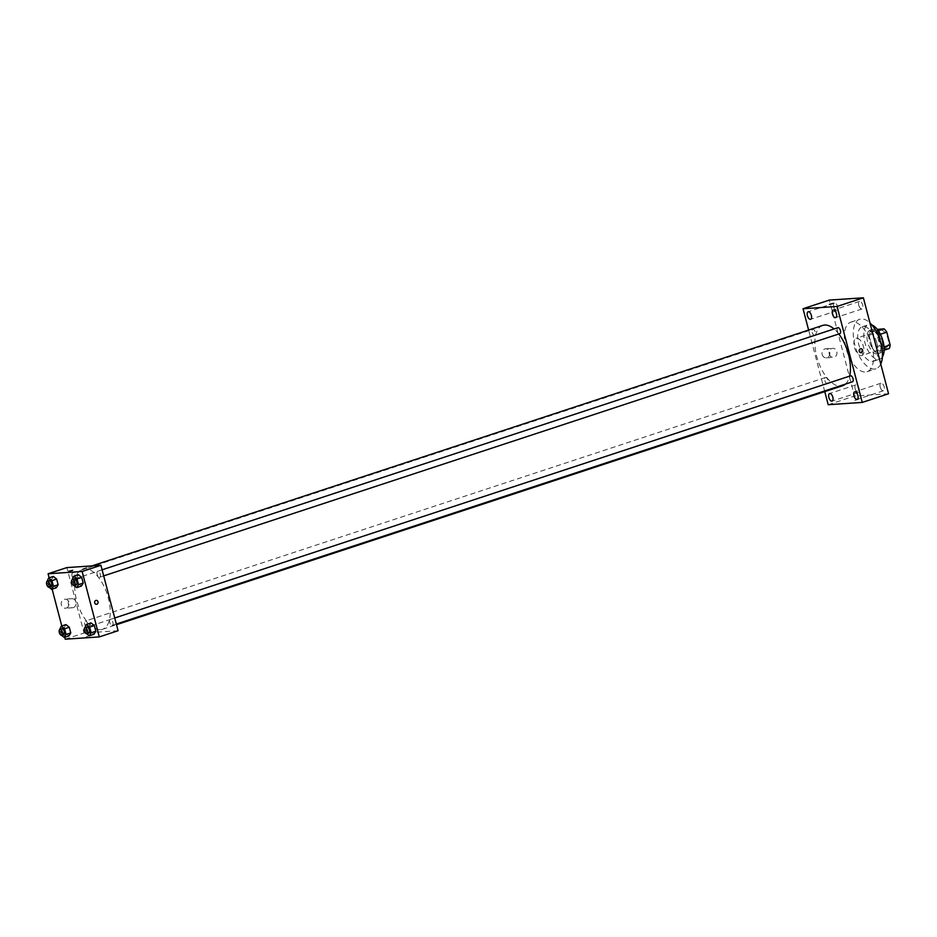 <?xml version="1.0" encoding="UTF-8"?>
<svg xmlns="http://www.w3.org/2000/svg" width="937" height="937" viewBox="0 0 937 937"><rect width="100%" height="100%" fill="white"/><g stroke="black" fill="none" stroke-linecap="round" stroke-linejoin="round"><path stroke-width="0.7" stroke-dasharray="4.68 3.51" d="M861.232 355.65A9.077 4.439 -108.2 0 0 861.782 355.545A9.077 4.439 -108.2 0 0 863.164 345.542A9.077 4.439 -108.2 0 0 856.102 338.316A9.077 4.439 -108.2 0 0 854.556 347.779A9.077 4.439 -108.2 0 0 861.232 355.65M885.652 347.615A9.077 4.439 -108.2 0 0 886.203 347.51A9.077 4.439 -108.2 0 0 887.585 337.507A9.077 4.439 -108.2 0 0 880.522 330.269A9.077 4.439 -108.2 0 0 878.976 339.744A9.077 4.439 -108.2 0 0 885.652 347.615M880.37 334.263L879.281 334.626A12.181 5.962 -108.2 0 0 876.61 331.323L869.946 331.768A12.181 5.962 -108.2 0 0 869.067 335.305L872.417 348.107L879.937 345.636L876.575 332.834A12.181 5.962 -108.2 0 1 877.454 329.297M889.272 348.482L882.607 348.927A12.181 5.962 -108.2 0 1 879.937 345.636M879.281 334.626L882.631 347.416L884.036 346.959M884.118 350.18L875.099 351.398L882.607 348.927M881.752 350.953A12.181 5.962 -108.2 0 0 882.631 347.416M872.417 348.107A12.181 5.962 -108.2 0 0 875.099 351.398M882.092 340.951A12.474 6.102 71.8 0 1 879.749 353.214A12.474 6.102 71.8 0 1 870.051 343.27A12.474 6.102 71.8 0 1 871.949 329.519A12.474 6.102 71.8 0 1 882.092 340.951M880.218 341.56A12.474 6.102 -108.2 0 0 870.075 330.129A12.474 6.102 -108.2 0 0 867.931 343.153A12.474 6.102 -108.2 0 0 877.114 353.975A12.474 6.102 -108.2 0 0 877.875 353.835A12.474 6.102 -108.2 0 0 880.218 341.56M869.067 335.305L876.575 332.834M876.61 331.323L878.309 330.761M869.946 331.768L877.278 329.367M882.396 356.915A18.143 8.89 71.8 0 1 879.644 359.222A18.143 8.89 71.8 0 1 865.53 344.757A18.143 8.89 71.8 0 1 868.294 324.741A18.143 8.89 71.8 0 1 871.878 324.963M876.95 343.387A18.143 8.89 71.8 0 1 873.542 361.225A18.143 8.89 71.8 0 1 859.428 346.772A18.143 8.89 71.8 0 1 862.192 326.755A18.143 8.89 71.8 0 1 876.95 343.387M880.745 364.013A26.084 12.767 71.8 0 1 876.025 368.768A26.084 12.767 71.8 0 1 855.739 347.978A26.084 12.767 71.8 0 1 859.709 319.212A26.084 12.767 71.8 0 1 869.981 322.96M871.996 346.046A26.084 12.767 -108.2 0 0 850.784 322.152A26.084 12.767 -108.2 0 0 846.322 349.372A26.084 12.767 -108.2 0 0 865.519 372.012A26.084 12.767 -108.2 0 0 867.1 371.708A26.084 12.767 -108.2 0 0 871.996 346.046M833.696 307.008A3.971 1.944 -108.2 0 0 836.928 310.651A3.971 1.944 -108.2 0 0 837.537 306.27A3.971 1.944 -108.2 0 0 834.445 303.108A3.971 1.944 -108.2 0 0 833.696 307.008M855.153 388.796A3.971 1.944 -108.2 0 0 858.386 392.439A3.971 1.944 -108.2 0 0 858.983 388.059A3.971 1.944 -108.2 0 0 855.903 384.884A3.971 1.944 -108.2 0 0 855.153 388.796M880.206 387.11A3.971 1.944 -108.2 0 0 883.439 390.752A3.971 1.944 -108.2 0 0 884.048 386.372A3.971 1.944 -108.2 0 0 880.956 383.21A3.971 1.944 -108.2 0 0 880.206 387.11M858.76 305.321A3.971 1.944 -108.2 0 0 861.981 308.964A3.971 1.944 -108.2 0 0 862.59 304.584A3.971 1.944 -108.2 0 0 859.498 301.421A3.971 1.944 -108.2 0 0 858.76 305.321M888.557 393.763L854.509 396.058L829.327 300.086M828.203 404.714L854.509 396.058M824.771 391.607L808.619 330.058M822.194 354.561A4.533 3.924 86.2 0 0 826.258 357.852A4.533 3.924 86.2 0 0 829.866 353.062A4.533 3.924 86.2 0 0 825.649 348.798A4.533 3.924 86.2 0 0 822.194 354.561M829.28 354.092A4.533 3.924 86.2 0 0 833.344 357.372A4.533 3.924 86.2 0 0 836.952 352.581A4.533 3.924 86.2 0 0 832.735 348.33A4.533 3.924 86.2 0 0 829.28 354.092M860.798 348.751A1.979 1.722 86.2 0 0 861.068 352.71M854.86 400.392L858.421 399.349L854.86 400.392M833.251 303.389L829.409 304.396M812.227 332.448A3.127 1.534 -108.2 0 0 814.581 335.352A3.127 1.534 -108.2 0 0 814.768 335.317A3.127 1.534 -108.2 0 0 815.249 331.862A3.127 1.534 -108.2 0 0 812.812 329.379A3.127 1.534 -108.2 0 0 812.227 332.448M850.515 375.842A3.127 1.534 -108.2 0 0 849.918 378.923A3.127 1.534 -108.2 0 0 852.283 381.827M837.877 327.692A3.127 1.534 -108.2 0 0 837.338 330.96A3.127 1.534 -108.2 0 0 839.646 333.677M824.865 380.609A3.127 1.534 -108.2 0 0 827.406 383.479A3.127 1.534 -108.2 0 0 827.945 380.211A3.127 1.534 -108.2 0 0 825.638 377.494A3.127 1.534 -108.2 0 0 825.45 377.529A3.127 1.534 -108.2 0 0 824.865 380.609M822.721 325.42A31.753 15.542 -108.2 0 0 817.287 358.555A31.753 15.542 -108.2 0 0 840.653 386.114A31.753 15.542 -108.2 0 0 842.574 385.751M845.361 384.135A31.753 15.542 -108.2 0 0 849.613 376.147M838.802 333.982A31.753 15.542 -108.2 0 0 834.059 328.946M100.482 629.687A31.753 15.542 -108.2 0 0 102.402 629.324A31.753 15.542 -108.2 0 0 107.24 594.292A31.753 15.542 -108.2 0 0 82.55 568.993A31.753 15.542 -108.2 0 0 77.115 602.128A31.753 15.542 -108.2 0 0 100.482 629.687M85.478 621.067A3.127 1.534 71.8 0 1 87.773 623.784A3.127 1.534 71.8 0 1 87.246 627.052A3.127 1.534 71.8 0 1 84.81 624.557A3.127 1.534 71.8 0 1 85.279 621.102A3.127 1.534 71.8 0 1 85.478 621.067M99.474 577.251A3.127 1.534 -108.2 0 0 99.673 577.215A3.127 1.534 -108.2 0 0 100.142 573.76A3.127 1.534 -108.2 0 0 97.706 571.265A3.127 1.534 -108.2 0 0 97.179 574.533A3.127 1.534 -108.2 0 0 99.474 577.251M112.112 625.401A3.127 1.534 -108.2 0 0 112.299 625.366A3.127 1.534 -108.2 0 0 112.78 621.91A3.127 1.534 -108.2 0 0 110.343 619.416A3.127 1.534 -108.2 0 0 109.805 622.683A3.127 1.534 -108.2 0 0 112.112 625.401M74.421 578.925A3.127 1.534 -108.2 0 0 74.609 578.89A3.127 1.534 -108.2 0 0 75.089 575.447A3.127 1.534 -108.2 0 0 72.653 572.952A3.127 1.534 -108.2 0 0 72.114 576.208A3.127 1.534 -108.2 0 0 74.421 578.925M118.085 630.73L84.037 633.014L66.867 567.588M51.547 579.441L53.362 576.431L51.547 579.441L53.034 585.11L51.547 579.441L46.85 580.987M56.325 587.768L53.034 585.11L56.325 587.768M89.238 625.916L91.053 622.906L89.238 625.916L90.725 631.585L89.238 625.916L84.541 627.462M94.028 634.244L90.725 631.585L94.028 634.244M64.758 637.312L61.783 625.975M52.121 589.15L49.146 577.824M76.611 577.754L78.415 574.756L76.611 577.754L78.087 583.423L76.611 577.754L71.915 579.3M81.39 586.082L78.087 583.423L81.39 586.082M64.184 627.591L65.988 624.592L64.184 627.591L65.672 633.26L64.184 627.591L59.488 629.137M68.963 635.93L65.672 633.26L68.963 635.93M65.25 639.198L84.037 633.014M66.269 608.066A4.533 3.924 86.2 0 0 68.975 602.948A4.533 3.924 86.2 0 0 64.817 599.176A4.533 3.924 86.2 0 0 61.198 603.967A4.533 3.924 86.2 0 0 65.426 608.23A4.533 3.924 86.2 0 0 66.269 608.066M86.263 636.738L89.823 635.696L86.263 636.738M72.664 570.27L68.823 571.277M73.355 607.586A4.533 3.924 86.2 0 0 76.073 602.468A4.533 3.924 86.2 0 0 71.903 598.696A4.533 3.924 86.2 0 0 68.296 603.487A4.533 3.924 86.2 0 0 72.512 607.75A4.533 3.924 86.2 0 0 73.355 607.586M96.488 604.318A1.979 1.722 -93.8 0 1 96.218 600.359M61.737 635.427L59.617 629.641M61.807 628.832A3.127 1.534 -108.2 0 0 61.268 632.1A3.127 1.534 -108.2 0 0 63.575 634.817M60.975 634.806L65.672 633.26M49.099 587.276L46.979 581.479M49.169 580.671A3.127 1.534 -108.2 0 0 48.63 583.938A3.127 1.534 -108.2 0 0 50.938 586.656M48.337 586.656L53.034 585.11M86.801 633.74L84.67 627.954M86.86 627.146A3.127 1.534 -108.2 0 0 86.321 630.414A3.127 1.534 -108.2 0 0 88.628 633.131M86.028 633.131L90.725 631.585M74.164 585.59L72.044 579.804M74.234 578.996A3.127 1.534 -108.2 0 0 73.695 582.252A3.127 1.534 -108.2 0 0 75.991 584.969M73.391 584.969L78.087 583.423M880.522 330.269L856.102 338.316M886.203 347.51L861.782 355.545M877.875 353.835L879.749 353.214M870.075 330.129L871.949 329.519M873.542 361.225L879.644 359.222M862.192 326.755L868.294 324.741M867.1 371.708L876.025 368.768M850.784 322.152L859.709 319.212M834.445 303.108L808.139 311.752M836.928 310.651L810.622 319.306M855.903 384.884L829.596 393.54M858.386 392.439L832.079 401.095M880.956 383.21L854.661 391.865M883.439 390.752L857.144 399.408M859.498 301.421L833.204 310.077M861.981 308.964L835.687 317.62M826.258 357.852L833.344 357.372M825.649 348.798L832.735 348.33M102.402 629.324L116.493 624.686M82.55 568.993L91.943 565.901M825.45 377.529L85.279 621.102M827.406 383.479L87.246 627.052M99.673 577.215L103.691 575.88M97.706 571.265L102.098 569.813M112.299 625.366L116.329 624.042M110.343 619.416L114.736 617.975M74.609 578.89L814.768 335.317M72.653 572.952L812.812 329.379M71.903 598.696L64.817 599.176M72.512 607.75L65.426 608.23"/><path stroke-width="1.41" d="M877.278 329.367L884.118 328.852A12.181 5.962 -108.2 0 1 886.789 332.155L890.15 344.945A12.181 5.962 -108.2 0 1 889.272 348.482L884.118 350.18M884.036 346.959L890.15 344.945M880.37 334.263L886.789 332.155M878.309 330.761L884.118 328.852M871.878 324.963A18.143 8.89 71.8 0 1 883.052 341.373A18.143 8.89 71.8 0 1 882.396 356.915M869.981 322.96A26.084 12.767 71.8 0 1 880.921 343.118A26.084 12.767 71.8 0 1 880.745 364.013M808.619 330.058L803.032 308.741L829.327 300.086L863.375 297.802L888.557 393.763L862.251 402.418L828.203 404.714L824.771 391.607M807.401 315.664A3.971 1.944 -108.2 0 0 810.622 319.306A3.971 1.944 -108.2 0 0 811.231 314.926A3.971 1.944 -108.2 0 0 808.139 311.752A3.971 1.944 -108.2 0 0 807.401 315.664M828.847 397.452A3.971 1.944 -108.2 0 0 832.079 401.095A3.971 1.944 -108.2 0 0 832.688 396.714A3.971 1.944 -108.2 0 0 829.596 393.54A3.971 1.944 -108.2 0 0 828.847 397.452M853.912 395.765A3.971 1.944 -108.2 0 0 857.144 399.408A3.971 1.944 -108.2 0 0 857.753 395.027A3.971 1.944 -108.2 0 0 854.661 391.865A3.971 1.944 -108.2 0 0 853.912 395.765M832.454 313.977A3.971 1.944 -108.2 0 0 835.687 317.62A3.971 1.944 -108.2 0 0 836.296 313.239A3.971 1.944 -108.2 0 0 833.204 310.077A3.971 1.944 -108.2 0 0 832.454 313.977M803.032 308.741L837.081 306.458L863.375 297.802M837.081 306.458L862.251 402.418M860.435 348.822A1.979 1.722 86.2 0 0 861.068 352.71A1.979 1.722 86.2 0 0 860.81 348.751A1.979 1.722 86.2 0 0 860.435 348.822M861.068 352.71L861.068 352.71A1.979 1.722 86.2 0 0 860.798 348.751L860.81 348.751M829.409 304.396L833.251 303.389M852.283 381.827A3.127 1.534 -108.2 0 0 852.471 381.792A3.127 1.534 -108.2 0 0 852.939 378.337A3.127 1.534 -108.2 0 0 850.515 375.842L114.736 617.975M839.646 333.677A3.127 1.534 -108.2 0 0 839.833 333.642A3.127 1.534 -108.2 0 0 840.313 330.187A3.127 1.534 -108.2 0 0 837.877 327.692L102.098 569.813M116.493 624.686L842.574 385.751A31.753 15.542 -108.2 0 0 845.361 384.135M849.613 376.147A31.753 15.542 -108.2 0 0 838.802 333.982M834.059 328.946A31.753 15.542 -108.2 0 0 822.721 325.42L91.943 565.901M49.146 577.824L48.08 573.772L66.867 567.588L100.915 565.304L118.085 630.73L99.299 636.914L65.25 639.198L64.758 637.312M48.08 573.772L82.128 571.476L100.915 565.304M82.128 571.476L99.299 636.914M96.218 600.359L96.218 600.359A1.979 1.722 -93.8 0 1 96.488 604.318A1.979 1.722 -93.8 0 1 96.218 600.359A1.979 1.722 -93.8 0 1 96.488 604.318L96.488 604.318M53.362 576.431L56.653 579.101L58.141 584.758L56.325 587.768L58.141 584.758L56.653 579.101L53.362 576.431L48.665 577.977L51.957 580.647L53.444 586.304L51.629 589.314L49.099 587.276A3.127 1.534 -108.2 0 0 49.251 587.241A3.127 1.534 -108.2 0 0 49.72 583.786A3.127 1.534 -108.2 0 0 47.295 581.291A3.127 1.534 -108.2 0 0 46.756 584.559A3.127 1.534 -108.2 0 0 49.064 587.276M91.053 622.906L94.344 625.565L95.832 631.233L94.028 634.244L95.832 631.233L94.344 625.565L91.053 622.906L86.356 624.452L89.647 627.111L91.135 632.78L89.331 635.79L86.801 633.74M61.783 625.975L52.121 589.15M78.415 574.756L81.718 577.415L83.206 583.083L81.39 586.082L83.206 583.083L81.718 577.415L78.415 574.756L73.718 576.302L77.021 578.961L78.509 584.629L76.693 587.628L74.164 585.59A3.127 1.534 -108.2 0 0 74.304 585.555A3.127 1.534 -108.2 0 0 74.784 582.1A3.127 1.534 -108.2 0 0 72.348 579.605A3.127 1.534 -108.2 0 0 71.809 582.873A3.127 1.534 -108.2 0 0 74.117 585.59M65.988 624.592L69.291 627.251L70.779 632.92L68.963 635.93L70.779 632.92L69.291 627.251L65.988 624.592L61.292 626.139L64.594 628.797L66.082 634.466L64.266 637.465L61.737 635.427M68.823 571.277L72.664 570.27M59.617 629.641L61.292 626.139M63.575 634.817A3.127 1.534 -108.2 0 0 63.763 634.782A3.127 1.534 -108.2 0 0 64.231 631.327A3.127 1.534 -108.2 0 0 61.807 628.832L59.921 629.453A3.127 1.534 -108.2 0 0 59.382 632.709A3.127 1.534 -108.2 0 0 61.69 635.427A3.127 1.534 -108.2 0 0 61.877 635.391A3.127 1.534 -108.2 0 0 62.357 631.948A3.127 1.534 -108.2 0 0 59.921 629.453M64.594 628.797L69.291 627.251M66.082 634.466L70.779 632.92M64.266 637.465L68.963 635.93M46.979 581.479L48.665 577.977M50.938 586.656A3.127 1.534 -108.2 0 0 51.125 586.621A3.127 1.534 -108.2 0 0 51.605 583.165A3.127 1.534 -108.2 0 0 49.169 580.671L47.295 581.291M51.957 580.647L56.653 579.101M53.444 586.304L58.141 584.758M51.629 589.314L56.325 587.768M84.67 627.954L86.356 624.452M88.628 633.131A3.127 1.534 -108.2 0 0 88.816 633.096A3.127 1.534 -108.2 0 0 89.296 629.641A3.127 1.534 -108.2 0 0 86.86 627.146L84.986 627.767A3.127 1.534 -108.2 0 0 84.447 631.034A3.127 1.534 -108.2 0 0 86.754 633.752A3.127 1.534 -108.2 0 0 86.942 633.717A3.127 1.534 -108.2 0 0 87.422 630.261A3.127 1.534 -108.2 0 0 84.986 627.767M89.647 627.111L94.344 625.565M91.135 632.78L95.832 631.233M89.331 635.79L94.028 634.244M72.044 579.804L73.718 576.302M75.991 584.969A3.127 1.534 -108.2 0 0 76.19 584.934A3.127 1.534 -108.2 0 0 76.658 581.49A3.127 1.534 -108.2 0 0 74.234 578.996L72.348 579.605M77.021 578.961L81.718 577.415M78.509 584.629L83.206 583.083M76.693 587.628L81.39 586.082M103.691 575.88L839.833 333.642M116.329 624.042L852.471 381.792M61.877 635.391L63.763 634.782M49.251 587.241L51.125 586.621M86.942 633.717L88.816 633.096M74.304 585.555L76.19 584.934"/></g></svg>
